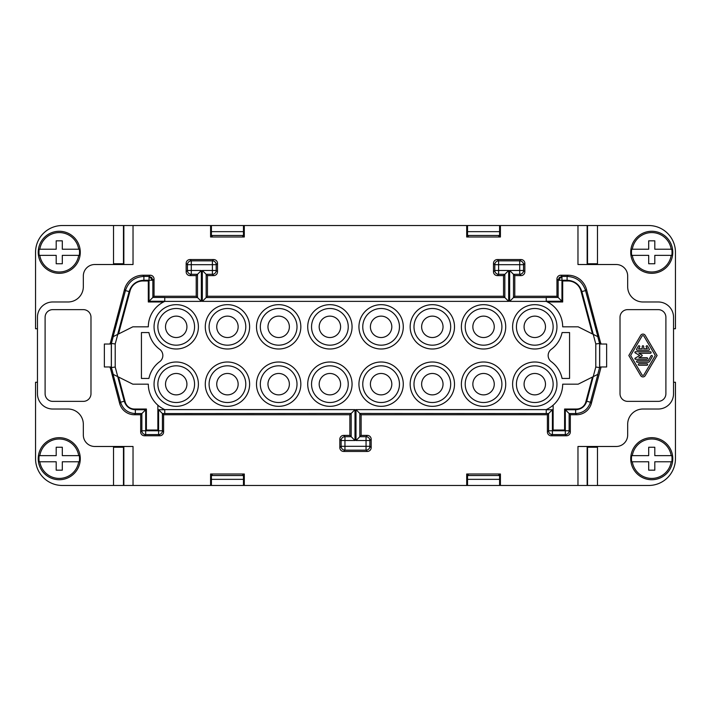 <?xml version="1.0" encoding="UTF-8"?>
<svg xmlns="http://www.w3.org/2000/svg" width="711" height="711" viewBox="0 0 711 711"><rect width="100%" height="100%" fill="white"/><g stroke="black" fill="none" stroke-linecap="round" stroke-linejoin="round"><path stroke-width="1.07" d="M494.261 326.829A10.701 10.701 0 0 1 483.56 337.529A10.701 10.701 0 0 1 472.851 326.829A10.701 10.701 0 0 1 483.56 316.128A10.701 10.701 0 0 1 494.261 326.829M154.047 296.247L152.856 297.438L152.856 280.241L151.736 277.539L149.034 276.419L149.034 277.557L151.239 278.063L151.719 280.241L152.856 280.241L154.047 279.05L154.047 296.247L196.209 296.247L201.329 301.375L164.756 301.393A27.907 27.907 0 0 0 148.315 326.829L132.815 326.829L117.653 334.41L129.135 291.572C131.499 284.471 136.423 280.694 143.898 280.241L149.034 280.241L149.034 301.26L164.756 301.26M113.218 336.632L111.387 343.457L115.209 343.955L117.786 334.348L113.085 336.694L125.438 290.586L124.523 289.395L110.089 344.035M140.671 431.95A3.822 3.822 -45 0 0 144.493 435.772L159.788 435.772L158.589 434.581L145.684 434.581A3.822 3.822 -135 0 1 141.862 430.759L140.671 431.95L140.671 414.753L141.862 413.562L135.339 413.562L135.339 409.74C129.722 409.394 126.034 406.559 124.256 401.235L120.568 402.23C122.932 409.323 127.856 413.1 135.339 413.562L134.423 414.753A15.295 15.287 -52.5 0 1 119.652 403.421L110.089 366.965M148.91 378.439L141.436 378.439L141.436 332.561L148.91 332.561A27.907 27.907 0 0 0 159.717 349.332A7.643 7.643 0 0 1 159.717 361.668A27.907 27.907 0 0 0 148.91 378.439M212.154 475.526L212.154 473.997L211.416 473.997L211.416 485.471L244.3 485.471L244.3 473.997L210.589 473.997L210.589 485.471L133.028 485.471L133.028 446.481L94.803 446.481A11.465 11.465 0 0 1 83.329 435.008L83.329 424.307A15.287 15.287 0 0 0 68.043 409.021L52.747 409.021A15.287 15.287 0 0 1 37.461 393.725L37.461 317.275A15.287 15.287 0 0 1 52.747 301.979L68.043 301.979A15.287 15.287 0 0 0 83.329 286.693L83.329 275.992A11.465 11.465 0 0 1 94.803 264.519L133.028 264.519L133.028 225.529L123.465 225.529L123.465 263.754L113.529 263.754M159.788 435.772A3.822 3.822 45 0 0 163.61 431.95L163.61 414.753L162.419 413.562L351.181 413.447L351.181 436.696L355.002 440.518L355.002 409.625L349.874 414.753L349.874 435.39L351.181 436.696L344.951 436.696L344.951 440.518L355.002 440.518M163.61 414.753L349.874 414.753M553.131 405.19L553.131 430.039L564.596 430.039L564.596 409.021L576.577 409.021A9.554 9.554 0 0 0 585.811 401.937L592.485 377.017M450.685 384.171A18.353 18.353 0 0 1 432.332 402.515A18.353 18.353 0 0 1 413.989 384.171A18.353 18.353 0 0 1 432.332 365.818A18.353 18.353 0 0 1 450.685 384.171M243.464 485.471L243.464 473.997L242.735 473.997L242.735 475.526M587.153 264.519L587.153 225.529L467.536 225.529L467.536 237.003L468.265 237.003L468.265 235.474M498.846 235.474L498.846 237.003L499.584 237.003L499.584 225.529M465.207 384.171A18.353 18.353 0 0 1 483.56 365.818A18.353 18.353 0 0 1 501.904 384.171A18.353 18.353 0 0 1 483.56 402.515A18.353 18.353 0 0 1 465.207 384.171M648.201 360.744L651.009 355.873A0.747 0.747 0 0 1 652.031 355.598A0.747 0.747 0 0 1 652.307 356.62L649.499 361.499A1.502 1.502 0 0 1 648.201 362.246L637.287 362.246A0.747 0.747 0 0 1 636.541 361.499A0.747 0.747 0 0 1 637.287 360.744L648.201 360.744M210.589 485.471L211.416 485.471M163.61 431.95L162.419 430.759A3.822 3.822 -45 0 1 158.589 434.581L158.589 409.74L162.419 413.562L162.419 430.759L145.684 430.759L145.684 409.74L141.862 413.562L141.862 430.759L145.684 430.759L145.684 434.581L144.493 435.772M597.471 447.246L587.535 447.246L587.535 485.471L467.536 485.471L467.536 473.997L468.265 473.997L468.265 475.526M498.846 475.526L498.846 473.997L499.584 473.997L499.584 485.471M242.735 235.474L242.735 237.003L243.464 237.003L243.464 225.529L467.536 225.529M648.628 350.256L637.287 350.256A0.747 0.747 0 0 1 636.638 349.128L638.362 346.133A0.747 0.747 0 0 1 639.393 345.857A0.747 0.747 0 0 1 639.669 346.879L638.585 348.754L642.211 348.754L642.211 346.506A0.747 0.747 0 0 1 642.957 345.759A0.747 0.747 0 0 1 643.704 346.506L643.704 348.754L647.33 348.754L646.255 346.879A0.747 0.747 0 0 1 646.53 345.857A0.747 0.747 0 0 1 647.552 346.133L649.276 349.128A0.747 0.747 0 0 1 648.628 350.256M212.154 235.474L212.154 237.003L211.416 237.003L211.416 225.529L243.464 225.529M238.149 384.171A10.701 10.701 0 0 0 227.44 373.471A10.701 10.701 0 0 0 216.739 384.171A10.701 10.701 0 0 0 227.44 394.872A10.701 10.701 0 0 0 238.149 384.171M245.793 384.171A18.353 18.353 0 0 0 227.44 365.818A18.353 18.353 0 0 0 209.096 384.171A18.353 18.353 0 0 0 227.44 402.515A18.353 18.353 0 0 0 245.793 384.171M115.209 343.955L115.209 367.045L110.089 367.72M119.652 403.421L120.568 402.23L113.085 374.306L132.815 384.171L148.315 384.171A27.907 27.907 0 0 0 164.756 409.607L164.756 413.447M133.028 485.471L123.847 485.471L123.847 446.481M113.218 374.368L111.387 367.543L111.387 343.457L110.089 343.28M111.316 344.035L111.316 366.965L104.357 366.965L104.357 344.035L111.316 344.035M163.521 301.979L148.315 301.979L148.315 280.961L142.991 280.961A13.376 13.376 0 0 0 130.069 290.879L118.515 333.983M559.761 278.063L559.264 277.539L561.966 276.419L561.966 277.557L559.761 278.063L559.281 280.241L558.144 280.241L558.144 297.438L556.953 296.247L514.791 296.247L509.671 301.375L546.244 301.393A27.907 27.907 0 0 1 562.685 326.829L578.185 326.829L597.915 336.694L585.562 290.586L586.477 289.395L600.911 344.035M581.865 291.572C579.501 284.471 574.577 280.694 567.102 280.241L567.102 276.419C576.443 276.988 582.593 281.707 585.562 290.586L581.865 291.572L595.791 343.955L600.911 343.28M657.088 355.5L645.259 375.586A2.666 2.666 0 0 1 640.655 375.586L628.826 355.5L640.655 335.414A2.666 2.666 0 0 1 645.259 335.414L657.088 355.5M641.971 374.813L630.604 355.5L641.971 336.187A1.138 1.138 0 0 1 643.944 336.187L655.311 355.5L643.944 374.813A1.138 1.138 0 0 1 641.971 374.813M123.847 264.519L123.847 225.529M568.009 275.228L567.102 276.419L561.966 276.419L560.775 275.228L568.009 275.228A19.117 19.117 -52.5 0 1 586.477 289.395M595.791 343.955L595.791 367.045L600.911 367.729L600.911 366.965M319.186 384.171A10.701 10.701 0 0 0 329.886 394.872A10.701 10.701 0 0 0 340.596 384.171A10.701 10.701 0 0 0 329.886 373.471A10.701 10.701 0 0 0 319.186 384.171M311.542 384.171A18.353 18.353 0 0 0 329.886 402.515A18.353 18.353 0 0 0 348.239 384.171A18.353 18.353 0 0 0 329.886 365.818A18.353 18.353 0 0 0 311.542 384.171M562.09 378.439L569.564 378.439L569.564 332.561L562.09 332.561A27.907 27.907 0 0 1 551.283 349.332A7.643 7.643 0 0 0 551.283 361.668A27.907 27.907 0 0 1 562.09 378.439M650.361 351.749L635.465 351.749A0.595 0.595 0 0 0 635.172 352.86L639.731 355.5L635.172 358.14A0.595 0.595 0 0 0 635.465 359.251L646.894 359.251A0.747 0.747 0 0 0 647.65 358.495A0.747 0.747 0 0 0 646.894 357.749L638.842 357.749L642.175 355.829L642.175 355.171L638.842 353.251L650.361 353.251A0.747 0.747 0 0 0 651.107 352.505A0.747 0.747 0 0 0 650.361 351.749M592.485 333.983L580.931 290.879A13.376 13.376 0 0 0 568.009 280.961L562.685 280.961L562.685 301.979L547.479 301.979M83.329 401.368L52.747 401.368A7.643 7.643 0 0 1 45.104 393.725L45.104 317.275A7.643 7.643 0 0 1 52.747 309.632L83.329 309.632A7.643 7.643 0 0 1 90.981 317.275L90.981 393.725A7.643 7.643 0 0 1 83.329 401.368M349.874 435.39L343.653 435.39A3.822 3.822 45 0 0 339.831 439.211L339.831 447.628A3.822 3.822 135 0 0 343.653 451.449L367.347 451.449A3.822 3.822 45 0 0 371.169 447.628L371.169 439.211A3.822 3.822 135 0 0 367.347 435.39L361.126 435.39L361.126 414.753L547.39 414.753L548.581 413.562L548.581 430.759L565.316 430.759L565.316 409.74L569.138 413.562L575.661 413.562L575.661 409.74L565.316 409.74M154.047 279.05A3.822 3.822 135 0 0 150.225 275.228L142.991 275.228A19.117 19.117 -127.5 0 0 124.523 289.395M627.671 401.368A7.643 7.643 0 0 1 620.019 393.725L620.019 317.275A7.643 7.643 0 0 1 627.671 309.632L658.253 309.632A7.643 7.643 0 0 1 665.896 317.275L665.896 393.725A7.643 7.643 0 0 1 658.253 401.368L627.671 401.368M358.939 326.829A22.174 22.174 0 0 1 381.114 304.663A22.174 22.174 0 0 1 403.279 326.829A22.174 22.174 0 0 1 381.114 349.003A22.174 22.174 0 0 1 358.939 326.829M505.725 384.171A22.174 22.174 0 0 1 483.56 406.337A22.174 22.174 0 0 1 461.386 384.171A22.174 22.174 0 0 1 483.56 361.997A22.174 22.174 0 0 1 505.725 384.171M461.386 326.829A22.174 22.174 0 0 1 483.56 304.663A22.174 22.174 0 0 1 505.725 326.829A22.174 22.174 0 0 1 483.56 349.003A22.174 22.174 0 0 1 461.386 326.829M307.721 384.171A22.174 22.174 0 0 0 329.886 406.337A22.174 22.174 0 0 0 352.061 384.171A22.174 22.174 0 0 0 329.886 361.997A22.174 22.174 0 0 0 307.721 384.171M546.244 301.375L546.244 297.438L558.144 297.438L561.966 301.26L546.244 301.26M391.814 326.829A10.701 10.701 0 0 1 381.114 337.529A10.701 10.701 0 0 1 370.404 326.829A10.701 10.701 0 0 1 381.114 316.128A10.701 10.701 0 0 1 391.814 326.829M472.851 384.171A10.701 10.701 0 0 1 483.56 373.471A10.701 10.701 0 0 1 494.261 384.171A10.701 10.701 0 0 1 483.56 394.872A10.701 10.701 0 0 1 472.851 384.171M600.911 367.729L591.348 403.421L590.432 402.23L597.915 374.306L593.214 376.652L586.744 401.235L590.432 402.23C588.068 409.323 583.144 413.1 575.661 413.562L576.577 414.753L570.329 414.753L569.138 413.562L569.138 430.759L570.329 431.95L570.329 414.753M546.244 409.74L552.411 409.74L548.581 413.562L359.819 413.447L359.819 436.696L355.998 440.518L369.871 440.518L371.169 439.211M646.903 365.241L639.02 365.241A0.747 0.747 0 0 1 638.265 364.494A0.747 0.747 0 0 1 639.02 363.748L646.903 363.748A0.747 0.747 0 0 1 647.65 364.494A0.747 0.747 0 0 1 646.903 365.241M577.972 225.529L577.972 264.519L616.197 264.519A11.465 11.465 0 0 1 627.671 275.992L627.671 286.693A15.287 15.287 0 0 0 642.957 301.979L658.253 301.979A15.287 15.287 0 0 1 673.539 317.275L673.539 393.725A15.287 15.287 0 0 1 658.253 409.021L642.957 409.021A15.287 15.287 0 0 0 627.671 424.307L627.671 435.008A11.465 11.465 0 0 1 616.197 446.481L577.972 446.481L577.972 485.471M570.329 431.95A3.822 3.822 -135 0 1 566.507 435.772L551.212 435.772L552.411 434.581L552.411 409.74M547.39 414.753L547.39 431.95A3.822 3.822 135 0 0 551.212 435.772M352.061 326.829A22.174 22.174 0 0 0 329.886 304.663A22.174 22.174 0 0 0 307.721 326.829A22.174 22.174 0 0 0 329.886 349.003A22.174 22.174 0 0 0 352.061 326.829M207.452 275.61L206.154 274.304L206.154 297.554L207.452 296.247L207.452 275.61L213.682 275.61A3.822 3.822 45 0 0 217.504 271.789L217.504 263.372A3.822 3.822 135 0 0 213.682 259.551L189.979 259.551A3.822 3.822 45 0 0 186.158 263.372L186.158 271.789A3.822 3.822 135 0 0 189.979 275.61L196.209 275.61L201.329 270.482L201.329 301.375M260.315 384.171A18.353 18.353 0 0 0 278.668 402.515A18.353 18.353 0 0 0 297.011 384.171A18.353 18.353 0 0 0 278.668 365.818A18.353 18.353 0 0 0 260.315 384.171M599.684 366.965L599.684 344.035L606.643 344.035L606.643 366.965L606.643 344.035L606.643 366.965L599.684 366.965M123.847 485.471L62.31 485.471A26.76 26.76 0 0 1 35.55 458.711L35.55 382.26L37.461 382.26M467.536 485.471L244.3 485.471M595.791 367.045L593.214 376.652L578.185 384.171L562.685 384.171A27.907 27.907 0 0 1 546.244 409.607L546.244 413.447M503.548 275.61L508.667 270.482L498.615 270.482L498.615 264.679L523.536 264.679L523.536 270.482L524.842 271.789L524.842 263.372A3.822 3.822 135 0 0 521.021 259.551L497.318 259.551A3.822 3.822 45 0 0 493.496 263.372L493.496 271.789A3.822 3.822 135 0 0 497.318 275.61L503.548 275.61L503.548 296.247L508.667 301.375L508.667 270.482M591.348 403.421A15.295 15.287 -127.5 0 1 576.577 414.753M553.131 326.829A18.353 18.353 0 0 1 534.779 345.182A18.353 18.353 0 0 1 516.435 326.829A18.353 18.353 0 0 1 534.779 308.485A18.353 18.353 0 0 1 553.131 326.829M209.096 326.829A18.353 18.353 0 0 0 227.44 345.182A18.353 18.353 0 0 0 245.793 326.829A18.353 18.353 0 0 0 227.44 308.485A18.353 18.353 0 0 0 209.096 326.829M500.411 485.471L500.411 473.997L466.7 473.997L466.7 485.471M194.565 384.171A18.353 18.353 0 0 0 176.221 365.818A18.353 18.353 0 0 0 157.869 384.171A18.353 18.353 0 0 0 176.221 402.515A18.353 18.353 0 0 0 194.565 384.171M186.922 384.171A10.701 10.701 0 0 0 176.221 373.471A10.701 10.701 0 0 0 165.521 384.171A10.701 10.701 0 0 0 176.221 394.872A10.701 10.701 0 0 0 186.922 384.171M300.833 384.171A22.174 22.174 0 0 0 278.668 361.997A22.174 22.174 0 0 0 256.493 384.171A22.174 22.174 0 0 0 278.668 406.337A22.174 22.174 0 0 0 300.833 384.171M514.791 296.247L514.791 275.61L509.671 270.482L509.671 301.375M556.953 296.247L556.953 279.05A3.822 3.822 45 0 1 560.775 275.228M497.318 275.61L498.615 274.304L504.846 274.304L504.846 297.554L206.154 297.554L202.333 301.375L508.667 301.375M213.682 275.61L212.385 274.304L206.154 274.304L202.333 270.482L202.333 301.375M260.315 326.829A18.353 18.353 0 0 0 278.668 345.182A18.353 18.353 0 0 0 297.011 326.829A18.353 18.353 0 0 0 278.668 308.485A18.353 18.353 0 0 0 260.315 326.829M267.967 326.829A10.701 10.701 0 0 0 278.668 337.529A10.701 10.701 0 0 0 289.368 326.829A10.701 10.701 0 0 0 278.668 316.128A10.701 10.701 0 0 0 267.967 326.829M157.869 405.19L157.869 430.039L146.404 430.039L146.404 409.021L134.423 409.021A9.554 9.554 0 0 1 125.189 401.937L118.515 377.017M164.756 301.375L164.756 297.438L152.856 297.438L149.034 301.26M391.814 384.171A10.701 10.701 0 0 1 381.114 394.872A10.701 10.701 0 0 1 370.404 384.171A10.701 10.701 0 0 1 381.114 373.471A10.701 10.701 0 0 1 391.814 384.171M164.756 409.607L355.002 409.625M165.521 326.829A10.701 10.701 0 0 0 176.221 337.529A10.701 10.701 0 0 0 186.922 326.829A10.701 10.701 0 0 0 176.221 316.128A10.701 10.701 0 0 0 165.521 326.829M403.279 384.171A22.174 22.174 0 0 1 381.114 406.337A22.174 22.174 0 0 1 358.939 384.171A22.174 22.174 0 0 1 381.114 361.997A22.174 22.174 0 0 1 403.279 384.171M546.244 409.625L355.998 409.625L361.126 414.753M587.153 225.529L648.69 225.529A26.76 26.76 0 0 1 675.45 252.289L675.45 328.74L673.539 328.74M211.416 225.529L133.028 225.529M545.479 384.171A10.701 10.701 0 0 1 534.779 394.872A10.701 10.701 0 0 1 524.078 384.171A10.701 10.701 0 0 1 534.779 373.471A10.701 10.701 0 0 1 545.479 384.171M421.632 326.829A10.701 10.701 0 0 1 432.332 316.128A10.701 10.701 0 0 1 443.033 326.829A10.701 10.701 0 0 1 432.332 337.529A10.701 10.701 0 0 1 421.632 326.829M500.411 225.529L500.411 237.003L466.7 237.003L466.7 225.529M514.791 275.61L521.021 275.61A3.822 3.822 45 0 0 524.842 271.789M140.671 414.753L134.423 414.753M210.589 225.529L210.589 237.003L244.3 237.003L244.3 225.529M143.898 280.241L143.898 276.419C134.557 276.988 128.407 281.707 125.438 290.586L129.135 291.572M151.239 278.063L151.736 277.539M157.869 326.829A18.353 18.353 0 0 0 176.221 345.182A18.353 18.353 0 0 0 194.565 326.829A18.353 18.353 0 0 0 176.221 308.485A18.353 18.353 0 0 0 157.869 326.829M154.047 384.171A22.174 22.174 0 0 0 176.221 406.337A22.174 22.174 0 0 0 198.396 384.171A22.174 22.174 0 0 0 176.221 361.997A22.174 22.174 0 0 0 154.047 384.171M198.396 326.829A22.174 22.174 0 0 0 176.221 304.663A22.174 22.174 0 0 0 154.047 326.829A22.174 22.174 0 0 0 176.221 349.003A22.174 22.174 0 0 0 198.396 326.829M319.186 326.829A10.701 10.701 0 0 0 329.886 337.529A10.701 10.701 0 0 0 340.596 326.829A10.701 10.701 0 0 0 329.886 316.128A10.701 10.701 0 0 0 319.186 326.829M311.542 326.829A18.353 18.353 0 0 0 329.886 345.182A18.353 18.353 0 0 0 348.239 326.829A18.353 18.353 0 0 0 329.886 308.485A18.353 18.353 0 0 0 311.542 326.829M216.739 326.829A10.701 10.701 0 0 0 227.44 337.529A10.701 10.701 0 0 0 238.149 326.829A10.701 10.701 0 0 0 227.44 316.128A10.701 10.701 0 0 0 216.739 326.829M516.435 384.171A18.353 18.353 0 0 1 534.779 365.818A18.353 18.353 0 0 1 553.131 384.171A18.353 18.353 0 0 1 534.779 402.515A18.353 18.353 0 0 1 516.435 384.171M450.685 326.829A18.353 18.353 0 0 1 432.332 345.182A18.353 18.353 0 0 1 413.989 326.829A18.353 18.353 0 0 1 432.332 308.485A18.353 18.353 0 0 1 450.685 326.829M300.833 326.829A22.174 22.174 0 0 0 278.668 304.663A22.174 22.174 0 0 0 256.493 326.829A22.174 22.174 0 0 0 278.668 349.003A22.174 22.174 0 0 0 300.833 326.829M267.967 384.171A10.701 10.701 0 0 0 278.668 394.872A10.701 10.701 0 0 0 289.368 384.171A10.701 10.701 0 0 0 278.668 373.471A10.701 10.701 0 0 0 267.967 384.171M196.209 275.61L196.209 296.247M207.452 296.247L503.548 296.247M545.479 326.829A10.701 10.701 0 0 1 534.779 337.529A10.701 10.701 0 0 1 524.078 326.829A10.701 10.701 0 0 1 534.779 316.128A10.701 10.701 0 0 1 545.479 326.829M399.458 384.171A18.353 18.353 0 0 1 381.114 402.515A18.353 18.353 0 0 1 362.761 384.171A18.353 18.353 0 0 1 381.114 365.818A18.353 18.353 0 0 1 399.458 384.171M205.275 384.171A22.174 22.174 0 0 0 227.44 406.337A22.174 22.174 0 0 0 249.614 384.171A22.174 22.174 0 0 0 227.44 361.997A22.174 22.174 0 0 0 205.275 384.171M249.614 326.829A22.174 22.174 0 0 0 227.44 304.663A22.174 22.174 0 0 0 205.275 326.829A22.174 22.174 0 0 0 227.44 349.003A22.174 22.174 0 0 0 249.614 326.829M556.953 384.171A22.174 22.174 0 0 1 534.779 406.337A22.174 22.174 0 0 1 512.604 384.171A22.174 22.174 0 0 1 534.779 361.997A22.174 22.174 0 0 1 556.953 384.171M410.167 326.829A22.174 22.174 0 0 1 432.332 304.663A22.174 22.174 0 0 1 454.507 326.829A22.174 22.174 0 0 1 432.332 349.003A22.174 22.174 0 0 1 410.167 326.829M512.604 326.829A22.174 22.174 0 0 1 534.779 304.663A22.174 22.174 0 0 1 556.953 326.829A22.174 22.174 0 0 1 534.779 349.003A22.174 22.174 0 0 1 512.604 326.829M454.507 384.171A22.174 22.174 0 0 1 432.332 406.337A22.174 22.174 0 0 1 410.167 384.171A22.174 22.174 0 0 1 432.332 361.997A22.174 22.174 0 0 1 454.507 384.171M587.153 485.471L587.153 446.481M556.953 279.05L558.144 280.241L559.264 277.539M115.209 367.045L124.256 401.235M501.904 326.829A18.353 18.353 0 0 1 483.56 345.182A18.353 18.353 0 0 1 465.207 326.829A18.353 18.353 0 0 1 483.56 308.485A18.353 18.353 0 0 1 501.904 326.829M399.458 326.829A18.353 18.353 0 0 1 381.114 345.182A18.353 18.353 0 0 1 362.761 326.829A18.353 18.353 0 0 1 381.114 308.485A18.353 18.353 0 0 1 399.458 326.829M443.033 384.171A10.701 10.701 0 0 1 432.332 394.872A10.701 10.701 0 0 1 421.632 384.171A10.701 10.701 0 0 1 432.332 373.471A10.701 10.701 0 0 1 443.033 384.171M361.126 435.39L359.819 436.696L366.049 436.696A3.822 3.822 45 0 1 369.871 440.518L369.871 446.321L371.169 447.628M467.536 475.526L499.584 475.526M243.464 475.526L211.416 475.526M467.536 479.347L499.584 479.347M243.464 479.347L211.416 479.347M243.464 235.474L211.416 235.474M467.536 235.474L499.584 235.474M211.416 231.653L243.464 231.653M499.584 231.653L467.536 231.653M597.471 446.481L597.471 485.471L587.535 485.471M673.539 382.26L675.45 382.26L675.45 458.711A26.76 26.76 0 0 1 648.69 485.471L597.471 485.471M630.728 458.711A21.028 21.028 0 0 0 651.747 479.729A21.028 21.028 0 0 0 672.775 458.711A21.028 21.028 0 0 0 651.747 437.683A21.028 21.028 0 0 0 630.728 458.711M671.806 455.653L671.202 455.653L671.806 455.653A20.29 20.29 0 0 1 671.806 461.768L671.202 461.768A19.686 19.686 0 0 1 632.301 461.768L631.697 461.768A20.29 20.29 0 0 1 631.697 455.653L632.301 455.653A19.686 19.686 0 0 1 671.202 455.653L654.804 455.653L654.804 447.246L648.69 447.246L648.69 455.653L631.697 455.653M671.806 461.768L654.804 461.768L654.804 470.175L648.69 470.175L648.69 461.768L631.697 461.768M587.535 225.529L587.535 263.754L597.471 263.754M597.471 264.519L597.471 225.529M630.728 252.289A21.028 21.028 0 0 0 651.747 273.317A21.028 21.028 0 0 0 672.775 252.289A21.028 21.028 0 0 0 651.747 231.271A21.028 21.028 0 0 0 630.728 252.289M671.806 249.232L671.202 249.232L671.806 249.232A20.29 20.29 0 0 1 671.806 255.347L671.202 255.347A19.686 19.686 0 0 1 632.301 255.347L631.697 255.347A20.29 20.29 0 0 1 631.697 249.232L632.301 249.232A19.686 19.686 0 0 1 671.202 249.232L654.804 249.232L654.804 240.825L648.69 240.825L648.69 249.232L631.697 249.232M671.806 255.347L654.804 255.347L654.804 263.754L648.69 263.754L648.69 255.347L631.697 255.347M113.529 264.519L113.529 225.529L62.31 225.529A26.76 26.76 0 0 0 35.55 252.289L35.55 328.74L37.461 328.74M80.272 252.289A21.028 21.028 0 0 0 59.253 231.271A21.028 21.028 0 0 0 38.225 252.289A21.028 21.028 0 0 0 59.253 273.317A21.028 21.028 0 0 0 80.272 252.289M39.194 255.347L39.798 255.347L39.194 255.347A20.29 20.29 0 0 1 39.194 249.232L39.798 249.232A19.686 19.686 0 0 1 78.699 249.232L79.303 249.232A20.29 20.29 0 0 1 79.303 255.347L78.699 255.347A19.686 19.686 0 0 1 39.798 255.347L56.196 255.347L56.196 263.754L62.31 263.754L62.31 255.347L79.303 255.347M39.194 249.232L56.196 249.232L56.196 240.825L62.31 240.825L62.31 249.232L79.303 249.232M123.465 225.529L113.529 225.529M113.529 446.481L113.529 485.471M123.465 485.471L123.465 447.246L113.529 447.246M80.272 458.711A21.028 21.028 0 0 0 59.253 437.683A21.028 21.028 0 0 0 38.225 458.711A21.028 21.028 0 0 0 59.253 479.729A21.028 21.028 0 0 0 80.272 458.711M39.194 461.768L39.798 461.768L39.194 461.768A20.29 20.29 0 0 1 39.194 455.653L39.798 455.653A19.686 19.686 0 0 1 78.699 455.653L79.303 455.653A20.29 20.29 0 0 1 79.303 461.768L78.699 461.768A19.686 19.686 0 0 1 39.798 461.768L56.196 461.768L56.196 470.175L62.31 470.175L62.31 461.768L79.303 461.768M39.194 455.653L56.196 455.653L56.196 447.246L62.31 447.246L62.31 455.653L79.303 455.653M493.496 271.789L494.794 270.482L494.794 264.679A3.822 3.822 -45 0 1 498.615 260.857L519.714 260.857L519.714 270.482L523.536 270.482A3.822 3.822 -45 0 1 519.714 274.304L513.493 274.304L513.493 297.554L546.244 297.554M497.318 259.551L498.615 260.857L498.615 264.679L494.794 264.679L493.496 263.372M597.782 336.632L599.613 343.457L599.613 367.543L597.782 374.368M339.831 439.211L341.129 440.518L344.951 440.518L344.951 446.321L366.049 446.321L366.049 450.143L344.951 450.143A3.822 3.822 -135 0 1 341.129 446.321L344.951 446.321L344.951 450.143L343.653 451.449M343.653 435.39L344.951 436.696A3.822 3.822 135 0 0 341.129 440.518L341.129 446.321L339.831 447.628M142.991 275.228L143.898 276.419L149.034 276.419L150.225 275.228M561.966 277.557L561.966 301.26M567.102 280.241L559.281 280.241M586.744 401.235C584.966 406.559 581.278 409.394 575.661 409.74M566.507 435.772L565.316 434.581L565.316 430.759L569.138 430.759A3.822 3.822 -45 0 1 565.316 434.581L552.411 434.581A3.822 3.822 -135 0 1 548.581 430.759L547.39 431.95M164.756 297.554L197.507 297.554L197.507 274.304L191.286 274.304A3.822 3.822 -135 0 1 187.464 270.482L201.329 270.482M494.794 270.482L498.615 270.482L498.615 274.304A3.822 3.822 45 0 1 494.794 270.482M186.158 263.372L187.464 264.679L191.286 264.679L191.286 274.304L189.979 275.61M189.979 259.551L191.286 260.857A3.822 3.822 -45 0 0 187.464 264.679L187.464 270.482L186.158 271.789M149.034 277.557L149.034 280.241L151.719 280.241M367.347 451.449L366.049 450.143A3.822 3.822 -45 0 0 369.871 446.321L366.049 446.321L366.049 436.696L367.347 435.39M521.021 275.61L519.714 274.304L519.714 270.482L509.671 270.482M521.021 259.551L519.714 260.857A3.822 3.822 -135 0 1 523.536 264.679L524.842 263.372M158.589 409.74L164.756 409.74M217.504 271.789L216.206 270.482A3.822 3.822 135 0 1 212.385 274.304L212.385 270.482L216.206 270.482L216.206 264.679L217.504 263.372M202.333 270.482L212.385 270.482L212.385 264.679L191.286 264.679L191.286 260.857L212.385 260.857L212.385 264.679L216.206 264.679A3.822 3.822 -135 0 0 212.385 260.857L213.682 259.551M355.998 409.625L355.998 440.518M145.684 409.74L135.339 409.74"/></g></svg>
